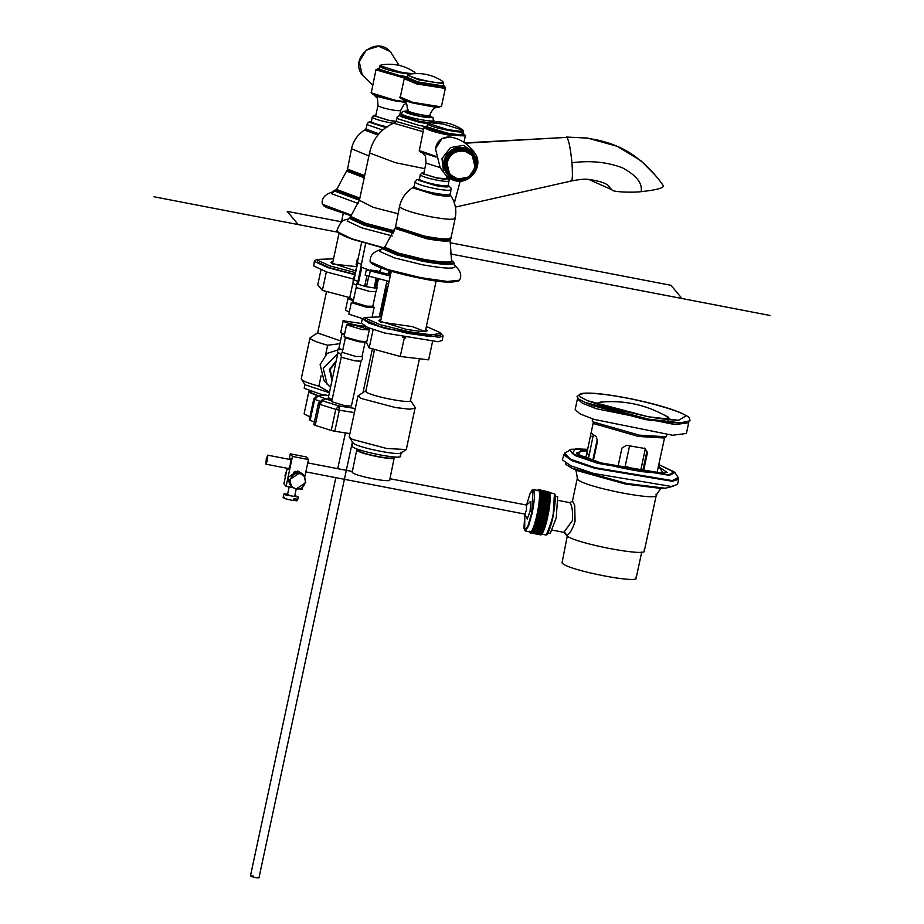 <?xml version="1.0" encoding="UTF-8"?>
<svg xmlns="http://www.w3.org/2000/svg" width="924" height="924" viewBox="0 0 924 924"><rect width="100%" height="100%" fill="white"/><g stroke="black" fill="none" stroke-linecap="round" stroke-linejoin="round"><path stroke-width="1.39" d="M340.159 349.26L327.177 353.384L320.12 364.633L323.989 380.538L330.515 387.456M337.791 353.511L323.25 368.376L327.119 384.28M336.255 360.718L329.441 369.577L332.062 380.249M336.093 361.457L330.122 369.496L332.305 379.106M331.277 377.535L332.467 378.39M325.606 354.758L327.65 345.229L339.905 343.693M329.522 392.099L318.872 386.163L321.102 375.745M329.394 392.723L304.989 384.777L301.247 378.794L310.025 337.861L317.914 332.652M318.872 386.163C309.101 383.495 303.315 381.266 301.501 379.475L301.386 379.325M340.506 340.875L317.648 332.987L326.542 291.476M327.65 345.229C317.879 342.561 312.093 340.332 310.279 338.531L310.025 337.861M322.926 394.998L304.227 388.334L304.781 384.211M318.283 395.749L310.73 392.55L310.73 391.51M317.671 395.842L308.986 392.215L309.944 391.233M309.921 416.967L304.1 413.848L308.824 391.776M356.479 266.643L332.79 264.033M331.751 263.409L332.582 263.294L331.751 263.409M317.486 259.332L314.391 260.614L314.738 261.561L327.893 267.637L354.758 274.671M320.951 269.935L317.764 284.846L322.384 290.379L349.769 297.644M326.391 271.691L322.384 290.379M314.391 260.614L313.779 266.008L326.784 272.037L353.418 279.036M386.324 283.772L388.6 283.795M355.59 270.824L331.127 262.866L330.919 262.3L332.963 261.515M333.541 258.812L317.463 259.413L317.406 262.07L329.718 267.764L354.839 274.324M390.829 273.388L388.785 272.303M317.463 259.413L317.787 260.291L330.099 265.973L355.22 272.545M400.993 452.055C406.491 457.334 355.821 447.574 352.956 442.804L349.214 436.833L357.992 395.888L365.881 390.679M415.165 407.53L406.294 449.561L386.717 448.487L352.564 439.431L349.353 437.352M410.279 400.104C415.373 404.989 368.457 395.946 365.8 391.533L374.532 349.411M415.419 408.2L409.54 409.193L395.495 407.553L361.33 398.498L357.992 395.888M400.231 455.624C405.728 460.891 355.059 451.131 352.194 446.361L352.749 442.238M392.504 457.091C396.373 460.81 360.718 453.938 358.697 450.577L358.697 449.538M393.647 456.918L394.282 457.438C398.556 461.538 359.147 453.95 356.918 450.242L357.877 449.249M394.282 457.438L389.709 479.949M389.547 479.51C393.832 483.61 354.412 476.01 352.194 472.314L356.756 449.803M424.913 331.531L412.427 326.634L380.757 322.06M379.718 321.437L380.549 321.321L379.718 321.437M425.41 330.942L426.126 331.381L425.41 330.942M365.442 317.359L362.358 318.641L368.653 323.019L385.262 328.482L439.154 337.306L443.104 335.955L440.806 333.518M404.504 337.052L400.231 356.468L428.621 359.852L432.628 341.164M362.358 318.641L361.399 323.088L367.694 327.466L384.315 332.94L438.195 341.753L442.157 340.402L443.104 335.955M369.658 328.251L366.539 342.792L369.184 347.944L400.231 356.468M373.192 329.256L369.184 347.944M425.791 329.152L427.338 330.711L420.963 331.473L406.352 329.406L379.094 320.894L378.886 320.328L380.931 319.542M381.508 316.84L365.43 317.44L365.373 320.097L379.88 326.495L407.773 333.356L430.492 336.555L440.413 335.377L440.471 332.721L426.368 326.461M365.43 317.44L365.754 318.318L380.261 324.705L408.154 331.577L430.873 334.777L440.794 333.599M375.849 115.35L375.017 116.02L388.75 120.305L396.015 121.333M423.885 173.019L423.065 173.689L436.798 177.974L447.216 178.817L446.673 177.905M293.693 472.776C294.698 467.914 310.233 478.147 299.307 472.926L293.659 472.614M303.072 474.636L299.307 472.926M299.457 473.1L289.743 479.568L291.395 486.394L296.026 489.119L305.752 482.651L304.088 475.825L299.457 473.1M299.422 473.619C309.263 475.086 305.844 491.048 296.188 488.75C286.348 487.283 289.766 471.332 299.422 473.619M291.395 486.394L289.628 484.28L287.976 477.454L297.701 470.986L302.321 473.712L304.088 475.825M286.948 469.565L284.996 475.583L285.343 477.027M286.59 471.205L285.493 476.322M284.373 497.262C282.178 497.886 285.239 498.995 293.566 500.589L293.947 498.81L296.639 499.064L296.257 500.843L293.716 499.919M296.257 500.843L297.493 500.589L298.256 497.031L294.837 495.472M287.664 493.924L283.899 493.959L285.689 494.987L298.256 497.031M288.704 494.629C286.821 494.883 288.404 495.46 293.451 496.35L294.675 496.257L296.2 489.154M588.241 458.385L585.712 457.981L586.694 453.961L589.316 454.412L588.357 458.962M586.694 453.961L591.048 433.056L596.188 436.625L597.562 441.06L593.739 458.858L592.18 460.256M619.23 467.417L618.133 465.846L621.944 448.048L626.495 445.31L645.114 448.556L647.493 452.483L643.67 470.281L642.041 471.633M640.933 471.471L642.954 469.785L646.765 451.986L644.421 448.071M643.67 470.281L642.954 469.785M647.493 452.483L646.765 451.986M593.277 435.204L589.316 454.412M593.37 422.21L591.048 433.056M590.505 436.163L593.139 436.613M662.323 448.128L656.941 473.25M663.813 414.853L668.168 417.082L669.438 418.872L668.399 419.6M597.25 404.342L596.592 403.257L603.372 401.894M690.055 420.836L680.376 422.822L648.556 419.173L584.996 402.379L579.002 399.237L576.992 396.592L580.769 393.624C588.819 392.134 605.232 393.786 629.995 398.602C652.113 403.153 669.23 407.969 681.334 413.04C690.586 417.994 688.911 416.458 690.055 420.836M666.874 434.8L666.123 436.775L639.235 435.135L593.427 422.002L592.272 420.951L592.399 418.838M666.123 436.775L664.183 438.011L638.461 436.44L594.64 423.873L592.272 420.951M688.576 422.037L688.692 422.776L674.924 424.578L596.396 408.72L582.466 403.291L577.431 398.925L577.835 398.302M688.692 422.776L686.405 433.46L672.637 435.25L594.109 419.404L580.18 413.964L575.144 409.609L577.431 398.925M555.139 496.084L557.692 496.731L556.236 517.925L550.219 533.448L548.024 533.021M643.993 549.965C652.771 558.2 575.121 543.739 566.377 535.504L565.569 533.044L565.453 533.876L563.871 532.339L552.656 530.18M566.377 535.504C569.45 534.557 572.337 529.822 575.063 521.286L574.716 505.243L572.43 501.027L577.315 478.274C576.322 470.824 575.421 467.81 574.601 469.265M572.43 501.027L569.819 502.783C572.048 505.324 572.915 511.249 572.43 520.558L563.871 532.339M673.203 486.278L665.292 488.23L626.564 483.437L571.944 468.214L565.985 464.506L565.534 463.201M635.851 577.119C644.305 585.227 566.424 570.223 562.023 562.889L567.255 536.116M584.349 457.449L585.816 457.461M657.056 472.73L658.396 473.319M563.432 454.62L572.048 460.706L594.86 468.318L672.372 481.288L678.632 479.325L677.535 484.465L671.263 486.44L593.751 473.469L570.94 465.858L562.323 459.771L564.506 453.21L571.656 449.226L587.687 449.318M266.308 458.535L267.821 455.324L267.313 460.822L265.939 464.183L266.308 458.535M389.974 478.736L526.611 505.07L526.241 510.718L524.867 514.079L305.844 471.875M529.429 532.259L529.591 531.288M529.625 532.547L529.764 531.6M529.833 532.744L529.96 531.808M540.771 534.892L530.064 532.836L540.898 534.534M530.226 532.478L530.665 531.901M530.584 532.443L541.152 534.488M541.025 534.857L530.318 532.813L530.422 531.924M530.873 532.293L541.429 534.326M541.302 534.73L530.584 532.698L530.838 531.727M531.173 532.039L541.718 534.06M541.591 534.488L530.884 532.467L531.127 531.473M531.496 531.681L542.018 533.702M541.891 534.141L531.184 532.132L531.427 531.115M542.215 533.702L531.508 531.704L531.831 530.688M542.55 533.16L531.843 531.173L532.155 530.145M542.896 532.513L532.339 529.972L542.896 532.513L532.189 530.538L532.501 529.51M543.254 531.774L532.698 529.233L543.254 531.774L532.536 529.81L532.848 528.782M543.624 530.953L533.056 528.389L543.624 530.953L532.905 529.002L533.206 527.974M543.993 530.041L533.217 527.616L533.806 526.079L544.467 528.54L533.691 526.992L544.467 528.54M544.363 529.048L533.564 527.096M544.744 527.974L534.164 525.409L544.698 528.112L533.933 526.068L544.698 528.112M544.837 527.465L534.164 525.409M533.933 526.068L534.164 525.04M545.114 526.842L534.534 524.278L545.079 526.98L534.303 524.971L545.079 526.98M545.206 526.333L534.534 524.278M534.303 524.971L534.522 523.931M545.495 525.629L534.904 523.065L545.449 525.779L534.673 523.804L545.449 525.779M545.576 525.121L534.904 523.065M534.673 523.804L534.88 522.753M545.865 524.358L535.262 521.806L545.83 524.509L535.042 522.58L545.83 524.509M545.945 523.862L535.262 521.806M535.042 522.58L535.239 521.529M546.234 523.042L535.631 520.501L546.199 523.203L535.412 521.298L546.199 523.203M546.303 522.557L535.631 520.501M535.412 521.298L535.597 520.247M546.604 521.667L535.978 519.138L546.604 521.667L535.77 519.969L546.558 521.829M546.662 521.194L535.978 519.138M535.77 519.969L535.943 518.918M546.95 520.258L536.324 517.74L546.916 520.431L536.116 518.595L546.916 520.431M547.008 519.796L536.324 517.74M536.116 518.595L536.278 517.567M547.297 518.814L536.659 516.308L547.297 518.814L536.463 517.186L547.251 518.988M547.343 518.364L536.659 516.308M536.463 517.186L536.601 516.169M547.632 517.336L536.983 514.864L547.632 517.336L536.798 515.742L547.586 517.521M547.666 516.92L536.983 514.864M536.798 515.742L536.913 514.749M547.944 515.846L537.294 513.386L547.909 516.031L537.11 514.287L547.909 516.031M547.967 515.442L537.294 513.386M537.11 514.287L537.225 513.317M548.255 514.345L537.595 511.908L548.221 514.518L537.41 512.808L548.221 514.518M548.267 513.963L537.595 511.908M537.41 512.808L537.502 511.873M548.533 512.832L537.872 510.418L548.51 513.016L537.699 511.318L548.51 513.016M537.872 510.418L537.699 511.318M548.382 513.374L537.606 511.33M548.81 511.318L538.126 508.939L548.81 511.318L537.976 509.84L548.775 511.503M538.126 508.939L537.976 509.84M548.648 511.896L537.872 509.886M549.052 509.829L538.369 507.472L549.029 510.002L538.23 508.362L549.029 510.002M538.369 507.472L538.23 508.362M548.902 510.418L538.126 508.443M549.283 508.339L538.588 506.017L549.26 508.523L538.461 506.895L549.26 508.523M538.588 506.017L538.461 506.895M549.133 508.951L538.346 507.022M549.491 506.883L538.796 504.585L549.468 507.057L538.669 505.451L549.468 507.057M538.796 504.585L538.669 505.451M549.353 507.507L538.553 505.613M549.676 505.463L538.969 503.199L549.664 505.624L538.865 504.042L549.664 505.624M538.969 503.199L538.865 504.042M549.537 506.098L538.738 504.227M549.838 504.065L539.119 501.836L549.826 504.238L539.027 502.656L549.826 504.238M539.119 501.836L539.027 502.656M549.711 504.712L538.911 502.887M549.976 502.725L539.258 500.531L549.965 502.887L539.177 501.316L549.965 502.887M539.258 500.531L539.177 501.316M549.849 503.372L539.05 501.582M550.092 501.432L539.362 499.272L550.08 501.582L539.293 500.023L550.08 501.582M539.362 499.272L539.293 500.023M549.976 502.079L539.166 500.323M550.184 500.196L539.443 498.071L550.184 500.196L539.397 498.787L550.173 500.346M539.443 498.071L539.397 498.787M550.069 500.843L539.258 499.122M550.242 499.029L539.489 496.939L550.242 499.168L539.466 497.62L550.242 499.168M539.489 496.939L539.466 497.62M550.138 499.676L539.327 497.978M539.512 496.511L539.604 495.865L550.277 498.048L539.512 496.511L550.277 498.048M550.184 498.567L539.373 496.893M539.524 495.472L539.616 494.837L550.288 497.02L539.524 495.472L550.288 497.02M539.524 494.502L539.604 493.89L550.277 496.061L539.524 494.502L550.277 496.061M539.489 493.624L539.558 493.035L550.242 495.183L539.489 493.624L550.242 495.183M539.431 492.839L539.489 492.249L550.173 494.398L539.431 492.839L550.173 494.398M539.339 492.134L550.08 493.705M539.235 491.522L549.965 493.104M539.096 491.002L549.826 492.608L539.269 490.991M549.006 491.995L538.322 489.57M537.572 490.679L537.918 490.043M529.891 501.928L530.699 501.409L530.11 511.272L527.165 518.999L526.749 518.202M629.544 445.946L625.213 466.135L641.002 471.413M600.161 402.171C623.816 399.919 645.968 404.666 666.62 416.424L668.71 418.734L667.451 419.508M598.151 404.643L597.308 403.43L600.173 402.171M289.847 459.447L290.656 458.627L290.217 464.934L288.427 469.542L288.115 468.456M302.448 487.687L302.079 489.431L299.734 488.981M292.677 487.618L286.07 486.347L292.481 456.444L308.489 459.54L304.781 476.807M287.214 468.283L283.899 483.76L286.07 486.347M308.489 459.54L306.329 456.941L290.309 453.857L292.481 456.444M290.309 453.857L289.143 459.309M429.521 116.17L430.041 116.794L419.785 116.158L406.456 111.989L407.091 111.365M337.687 232.178L351.825 239.12L382.282 247.678L347.216 237.41L339.535 233.726L336.925 230.584C341.938 217.175 345.634 220.871 348.891 218.688L349.607 217.44L349.942 218.618L364.206 225.237L393.474 232.94M397.978 213.744L373.169 207.311L359.39 200.312L351.236 215.304L351.397 216.713L365.442 223.227L394.202 230.769M611.931 189.778L609.47 187.306C608.188 183.922 601.258 181.277 588.657 179.383L611.931 189.778C611.619 191.996 631.681 192.793 641.117 191.672C642.654 183.298 636.417 175.341 622.406 167.81C607.149 162.012 590.332 160.326 571.944 162.763C570.628 149.33 568.976 140.864 567.001 137.364L465.188 143.208M455.393 207.103L571.263 181.012C579.302 179.406 585.1 178.863 588.646 179.383M570.674 180.7C572.43 182.19 572.845 176.207 571.944 162.763M464.737 142.885L567.001 137.364C593.508 136.81 615.938 142.954 634.291 155.798L644.074 163.571C652.367 171.621 658.523 178.644 662.566 184.627L661.318 182.987M641.117 191.672C656.825 189.951 664.217 187.907 663.27 185.551L662.566 184.627M460.487 180.099L454.319 203.084M453.407 200.508L455.451 199.965M357.911 262.127L353.372 279.556L354.146 279.371L357.68 262.878L361.157 264.299M357.992 281.45L353.372 279.556L353.846 278.921M353.303 279.094L352.968 283.564L355.544 284.8M350 297.782L347.978 298.567L345.495 310.141L349.307 312.116M347.978 298.567L353.28 301.016M352.853 283.287L349.699 298.002L353.522 299.896M324.89 394.906L316.817 395.98L318.156 396.049L314.657 399.341L319.981 401.305M314.414 421.956L310.141 420.385L314.657 399.341L314.021 398.729M337.965 352.702L328.332 397.678L332.155 399.561M309.505 419.773L310.141 420.385M338.935 348.209L337.491 349.63L337.376 351.801L340.667 354.215M342.065 333.599L338.912 348.313L342.735 350.196M361.423 323.469L343.208 320.813L340.725 332.386L344.398 334.985M340.944 332.767L344.537 334.361M343.878 320.478C338.311 321.125 360.938 326.981 365.327 326.033M379.845 270.963L379.591 272.187M378.112 279.048L376.484 286.671L377.292 287.711M376.114 278.586L374.208 287.48L375.098 288.069L377.2 278.84M378.678 271.968L380.018 270.178M376.08 288.069L376.542 286.994L375.098 288.069L365.488 286.555L366.574 286.278L368.63 276.715M370.074 269.981L377.743 270.986L377.581 271.702M366.828 276.161L364.749 285.863L365.488 286.555L357.322 283.991L358.258 283.818L361.792 267.325L368.202 269.75M365.627 243.428L357.565 283.437L357.322 283.991L356.572 283.275L356.341 287.595L369.785 291.453L375.733 291.753L377.258 287.549M357.322 283.991L358.755 282.917M357.565 283.437L358.258 283.818M364.749 285.863L366.574 286.278M374.208 287.48L375.34 287.526M353.361 301.813L351.339 302.61L348.868 314.172L362.381 318.561M351.339 302.61L367.013 307.357L374.128 307.496L372.615 305.948M356.214 287.329L353.06 302.044L366.632 306.167L372.799 306.271L375.952 291.557M322.557 399.387L318.341 403.661L319.739 401.49L322.695 400.866L319.716 404.342L335.77 409.401L338.738 405.925L339.327 410.21L354.412 412.578M341.337 356.745L331.693 401.709L345.264 405.832L351.432 405.936L361.076 360.972M313.86 424.659L315.211 425.387L319.716 404.342L318.376 403.615L313.825 424.705L318.341 403.661M331.254 430.445L334.811 431.254L339.327 410.21L335.77 409.401L331.254 430.445L315.211 425.387M349.907 433.622L334.811 431.254M342.296 352.24L340.586 354.932L342.053 357.426L354.908 360.857L360.845 361.168L362.705 359.032L362.035 356.479M345.426 337.641L342.273 352.356L355.844 356.468L362.012 356.583L365.165 341.868M369.357 329.625L353.696 324.982L346.569 324.855L344.098 336.417L345.611 337.965L358.997 341.753L364.864 342.099L366.828 341.406M344.306 336.798L359.759 341.175L366.539 341.568M346.569 324.855L362.243 329.614L369.311 329.833M357.934 259.598L357.322 259.09L356.179 264.437L356.849 264.957M390.251 276.057L366.331 269.912L365.188 275.248L389.108 281.404M388.9 271.748L391.025 272.453M357.322 259.09L358.085 258.882M366.331 269.912L390.609 274.405M387.953 286.775L386.567 287.248L387.641 288.253M409.344 74.186L409.794 74.128C399.965 74.775 433.887 83.876 441.949 82.756L442.7 81.335C432.501 74.671 421.379 72.291 409.344 74.186L407.796 75.248L418.618 79.799L442.215 83.518L443.682 82.941L442.7 81.335M407.195 77.42L417.047 83.218L443.497 87.387L443.324 85.158L445.518 87.537L443.832 88.196L416.689 83.922L404.238 78.69L407.322 77.42L418.145 81.982L441.753 85.701L443.208 85.135L442.088 86.521C436.59 86.671 428.493 85.401 417.787 82.698C408.027 79.903 404.804 78.136 408.154 77.42M443.324 85.158L443.682 82.941M253.326 876.056C249.03 875.744 249.954 876.299 256.087 877.719L258.974 877.8L352.402 441.984M447.228 162.358C449.884 154.192 455.486 150.462 464.01 151.19C482.005 153.869 475.756 183.056 458.085 178.863C449.93 176.368 446.315 170.871 447.228 162.358M462.716 133.703C466.782 137.595 429.337 130.376 427.223 126.854L427.662 123.666L429.163 122.615L443.358 124.047L463.016 130.192L459.598 131.196L448.036 129.66L428.389 123.516L429.163 122.615C441.222 120.628 452.333 123.008 462.52 129.764L463.455 131.347L462.866 134.119M462.936 133.795L459.216 134.765L447.389 133.183L427.038 126.831L427.142 126.114M407.472 76.761L399.318 75.479L379.175 69.184L379.614 65.997L381.127 64.946C393.185 62.959 404.296 65.338 414.472 72.095L414.98 72.522C415.28 74.001 410.291 73.828 400 71.991L380.341 65.847L381.127 64.946M407.461 76.796L399.341 75.514L379.002 69.15L379.094 68.445M154.031 196.789L337.803 232.201L298.198 224.567L287.191 211.353L341.892 221.887M450.08 242.735L670.963 285.297L681.981 298.521L450.231 253.869L769.969 315.465M402.379 337.272L405.821 337.976M395.98 121.437L388.819 120.397L374.486 115.916L375.883 115.177M393.312 123.25L388.681 122.465C379.868 120.64 374.416 118.93 372.326 117.348L373.527 115.465L375.895 115.107M387.733 126.911C378.909 125.087 373.458 123.389 371.379 121.795L372.199 117.013M385.782 127.57L370.293 122.522L371.148 121.691M382.686 130.041L367.047 124.671L368.329 122.257L371.229 121.541M378.932 133.83L366.1 129.117L366.897 124.255M377.928 135.02L365.257 130.319L365.939 128.702M368.907 155.96L351.513 148.741C353.442 140.425 358.05 134.038 365.338 129.591M364.68 175.664L347.528 169.092L351.513 148.741M347.285 168.445L349.411 170.709L364.61 175.976L347.597 169.173M364.322 177.339L347.851 171.009L348.117 169.889M364.31 177.396L347.493 170.94L347.932 169.727M364.218 177.789L347.066 171.229L347.874 169.693M347.412 170.039L348.059 169.843M359.863 198.117L337.295 189.709L337.168 188.623L346.823 170.57M359.667 199.053L337.052 190.633L337.168 188.623M359.552 199.607L336.625 191.083L336.717 189.813M359.494 199.838L334.915 190.76L336.994 188.843M359.413 200.219L334.488 191.025L334.188 190.159L332.894 191.845L333.599 191.695M358.5 203.58L331.601 193.717L333.587 191.695C325.594 193.821 321.783 197.724 322.164 203.395L322.568 204.296L351.363 215.177M322.164 203.395L323.989 205.983L326.761 207.588L350.958 215.719L322.984 204.724M446.708 177.731L447.793 178.447C448.013 179.533 444.375 179.406 436.867 178.066L422.534 173.585L423.92 172.846M449.191 180.573C449.445 181.809 445.287 181.658 436.729 180.134C427.916 178.309 422.464 176.611 420.374 175.017L421.563 173.135L423.931 172.788M448.232 185.019C448.498 186.255 444.34 186.105 435.77 184.581C426.957 182.756 421.506 181.058 419.415 179.475L420.247 174.682M448.359 185.62L448.937 186.082C449.203 187.399 444.791 187.237 435.701 185.62L418.341 180.192L419.184 179.36M451.028 189.27C451.351 190.806 446.165 190.621 435.493 188.715C424.497 186.452 417.706 184.326 415.095 182.34L416.377 179.926L419.265 179.221M450.08 193.717C450.392 195.253 445.218 195.068 434.534 193.174C423.55 190.898 416.747 188.773 414.137 186.798L414.934 181.924M454.943 217.683C455.428 220.039 447.482 219.762 431.092 216.84C414.229 213.352 403.788 210.095 399.792 207.057L399.549 206.41C401.49 198.094 406.098 191.707 413.386 187.26L413.294 187.988L434.338 194.56C445.345 196.523 450.693 196.708 450.358 195.126L451.12 188.161L448.348 185.447M450.716 237.399C451.212 239.755 443.254 239.466 426.865 236.556C410.002 233.067 399.572 229.799 395.564 226.773L399.549 206.41M450.288 237.676C450.773 240.009 442.919 239.732 426.738 236.844L395.634 226.842M449.607 239.016L449.63 239.039C450.103 241.337 442.353 241.06 426.391 238.219L395.899 228.69L396.153 227.558M451.663 262.139L449.988 239.108C450.473 241.43 442.619 241.152 426.438 238.277L395.541 228.621L396.2 227.327M450.265 239.524C450.762 241.88 442.804 241.603 426.414 238.681L394.871 228.24L385.216 246.292L385.331 247.378L398.209 253.06L422.973 259.147C442.677 262.659 452.24 262.993 451.651 260.164M395.449 227.708L396.096 227.512M449.457 238.831L450.196 239.443M451.489 261.099C452.079 263.941 442.515 263.606 422.776 260.083L397.99 253.985L385.089 248.313L385.216 246.292M451.697 261.677C452.298 264.541 442.631 264.195 422.707 260.649L397.678 254.493L384.661 248.764L385.239 247.251M451.986 260.868L453.407 262C454.042 265.015 443.878 264.657 422.938 260.926L396.639 254.458L382.952 248.429L385.031 246.512M453.696 262.416C454.331 265.454 444.063 265.084 422.915 261.319L396.35 254.781L382.524 248.695L382.224 247.828L380.931 249.515L381.647 249.365M454.435 265.211L455.243 265.95C455.925 269.184 445.022 268.792 422.545 264.795L394.317 257.854L379.637 251.386L381.011 249.48M453.927 264.865L453.927 264.865C460.337 270.085 462.219 275.202 459.54 280.215L447.424 281.462L420.882 277.685L387.814 269.554L370.605 261.977L370.201 261.065C369.831 255.394 373.631 251.49 381.635 249.365L381.635 249.365M458.258 281.104L445.507 281.889L420.616 278.274L388.196 270.293L371.021 262.393M440.113 167.59L426.01 163.098C425.71 156.976 425.236 154.343 424.59 155.209L422.083 152.633M406.294 103.13L403.615 105.059L400.762 110.314C399.953 111.042 396.119 110.73 389.235 109.367C382.363 107.819 378.609 106.514 377.962 105.451L377.974 105.428C377.673 99.307 377.2 96.674 376.542 97.54L374.035 94.964M648.313 416.77L587.548 400.716L581.82 397.713C572.383 392.365 593.127 391.857 619.554 396.789C644.698 400.82 681.265 411.296 686.047 415.835L678.724 420.258L648.313 416.77M680.376 422.822L672.476 422.718L645.714 419.646L592.249 405.521L584.996 402.379M655.936 494.282C664.899 502.875 582.316 486.971 577.65 479.198L577.315 478.274M665.292 488.23L659.574 488.265L625.375 484.037L577.142 470.593L571.944 468.214M658.269 466.424L667.163 472.441L662.011 473.354L642.238 471.667C616.285 467.486 595.934 462.289 581.196 456.075C573.377 451.524 578.066 453.707 576.715 453.049L581.635 451.155L587.283 451.212M658.419 465.731L663.224 473.342L601.166 462.959L578.239 454.539L581.023 450.427L587.433 450.508M569.588 449.976L575.132 455.59L597.932 463.386L669.403 475.34L674.924 472.557L658.673 464.541L674.035 471.794L668.884 474.924L598.278 463.109L572.187 453.534L575.352 448.845L587.687 449.33M674.924 472.557L678.228 477.593L672.268 480.596L595.114 467.683L570.501 459.263L564.506 453.21M548.879 492.538L554.053 493.624C555.543 496.477 555.093 504.192 552.691 516.77L549.087 529.856L545.784 534.927L540.887 533.98M530.214 531.924L525.317 530.988L528.62 525.918L532.236 512.82C534.638 500.254 535.088 492.538 533.598 489.685L538.195 490.482M546.638 534.534L553.072 516.793L554.412 494.155M533.31 489.535L532.328 489.812L529.926 493.855L526.622 504.851L530.214 493.208L533.056 490.043L531.727 512.681L527.927 526.183L524.682 530.307L524.809 514.298M640.517 471.275L645.206 449.364M351.236 215.304L351.363 217.602L365.327 224.082L393.936 231.589M350.877 216.747L351.236 217.845L365.211 224.324L393.855 231.843M392.226 235.932L361.873 227.893L347.147 221.032L348.487 218.78M336.925 230.584L337.399 231.774L351.697 238.785L382.444 247.424M429.614 115.708L431.543 116.828C434.592 119.762 406.445 114.333 404.851 111.689L407.184 110.903M433.633 120.016C437.306 123.527 403.522 117.013 401.617 113.837L401.235 115.615L419.404 121.298L428.944 122.661M427.673 123.62L419.334 122.338L400.15 116.343L401.016 115.442M424.59 126.38L419.126 125.433L396.916 118.491L397.135 117.059L398.845 115.696L405.544 115.5M396.743 118.029L396.269 121.494L423.585 129.325M423.077 131.705L394.629 123.481L396.096 121.044M359.39 200.312L369.692 152.264L370.027 153.165L395.333 162.659L424.821 168.676M331.843 400.993L318.156 396.049L325.063 394.941L328.771 395.634M355.29 408.512L338.738 405.925L322.695 400.866L325.514 398.775L332.097 399.803M369.023 276.819L370.166 271.483M404.238 78.69L400.288 97.124L412.739 102.356L439.882 106.63L441.557 105.971L445.518 87.537M400.75 97.875L406.179 101.005L412.82 103.026L434.592 107.103L439.189 107.184M437.63 107.207C437.133 108.501 434.338 104.747 429.741 115.154L428.817 115.512C423.654 116.228 401.917 110.395 408.223 109.979M475.398 160.915L475.525 164.795M457.161 180.492L469.484 177.986L476.599 167.556L473.284 153.904L464.021 148.452C454.146 147.621 447.666 151.929 444.583 161.388L447.897 175.052L457.161 180.492M445.172 161.596C448.163 152.425 454.446 148.256 464.01 149.076C484.188 152.067 477.177 184.8 457.357 180.099C448.221 177.316 444.155 171.148 445.172 161.596M457.553 179.36C476.38 183.841 483.056 152.737 463.871 149.884C454.793 149.111 448.821 153.072 445.98 161.781C445.01 170.859 448.868 176.715 457.553 179.36M447.343 174.382L444.028 160.73C447.112 151.259 453.603 146.951 463.467 147.794L473.284 153.904C487.433 169.3 460.475 191.742 447.897 175.052L447.343 174.382C444.144 170.363 443.035 165.8 444.017 160.707C447.066 150 456.075 147.274 459.367 147.517C464.76 147.32 469.219 149.226 472.73 153.234M449.607 174.22L446.581 161.989C449.318 153.58 455.082 149.746 463.86 150.497L472.164 155.428M457.911 179.164L468.872 176.923L475.19 167.66L472.245 155.521L464.01 150.681C455.243 149.931 449.48 153.765 446.731 162.174L449.688 174.313L457.911 179.164M435.481 148.856L441.926 138.635L449.769 136.96C459.367 138.288 467.556 143.439 474.347 152.425L463.363 145.368L450.566 147.54L441.972 158.605L443.624 172.326L446.257 175.826L440.217 167.775L435.481 148.856C436.925 140.898 441.695 136.937 449.769 136.96M463.305 130.931C467.371 134.823 429.926 127.616 427.812 124.093L427.662 123.666M463.964 142.354L465.338 135.967L463.063 133.553L464.784 134.696L460.845 135.863L447.539 134.095C435.343 131.566 427.789 129.21 424.901 127.015L427.2 125.849M465.338 135.967L447.459 134.858C434.95 132.271 427.2 129.845 424.243 127.604L427.119 125.849M435.955 156.387L419.323 150.543L424.058 127.119M419.138 150.058L420.686 152.079L436.093 157.08L419.877 151.386M372.661 85.089L362.277 75.017L359.228 61.746L366.354 49.988L378.621 46.246L390.367 51.617L399.076 65.361M409.575 74.151L399.919 72.719C389.062 70.467 382.351 68.364 379.776 66.413L379.614 65.997M406.052 77.524L399.491 76.415L376.853 69.346L379.152 68.18M404.585 78.09L376.195 69.924L379.083 68.18M405.393 101.755L394.502 100.127L371.275 92.874L376.022 69.45M371.102 92.388L372.638 94.41L378.852 96.905L394.525 100.785L405.855 102.402L394.248 100.728L371.667 93.232M365.673 327.801L365.916 326.68M332.467 263.848L338.993 233.379M341.36 222.338L343.243 213.571M400.912 452.979L406.294 449.561M380.434 321.875L391.279 271.252M410.475 400.623L419.45 358.755M425.294 331.497L436.151 280.861M415.28 407.68L410.36 400.219M400.438 456.19L401.201 452.621M392.654 457.496L392.792 456.849M448.175 185.585L449.203 179.695L446.731 177.674M413.386 187.26L413.987 186.371M395.333 226.114L395.564 226.969C399.318 230.076 409.713 233.379 426.749 236.856C453.938 241.557 451.062 237.849 450.958 238.046L455.186 218.341C456.826 209.956 455.243 202.24 450.415 195.195M454.493 265.28L454.007 262.878L451.975 260.834M459.54 280.215C454.031 283.275 441.048 282.628 420.628 278.286C399.953 274.151 384.684 269.808 374.798 265.269C371.055 263.259 369.531 261.862 370.201 261.065M423.642 174.128L426.01 163.098M446.442 179.013L446.973 176.53M399.653 115.454L400.762 110.314M375.606 116.459L377.974 105.428M283.899 493.959L283.137 497.516M289.166 486.948L287.491 494.721M678.724 420.258C671.274 420.131 661.157 418.965 648.371 416.77L606.086 407.091L587.548 400.716M664.61 437.491L662.15 448.983M644.34 550.889L656.271 495.206C660.233 488.808 662.289 486.44 662.439 488.091M569.6 502.598L558.385 500.438M636.174 577.985L641.73 552.078M678.632 479.325L678.228 477.593M352.113 471.448L307.761 462.901M290.852 459.644L267.683 455.174M289.12 468.653L265.939 464.183M530.757 501.478L526.484 505.047M524.751 514.056L527.385 518.953M553.765 493.474L554.261 493.728C556.156 493.878 555.578 502.402 552.54 519.288C546.789 540.459 545.945 533.691 545.784 534.927M525.317 530.988L523.931 528.297L524.809 514.287M597.147 439.859L592.919 459.575M628.054 469.242L628.482 467.232M667.994 420.443L668.71 418.734M597.274 405.278L597.308 403.43M349.607 217.429L350.82 216.228M433.391 122.164L433.079 117.741L429.637 115.639M407.195 110.834L402.887 111.492L401.478 113.467M429.233 120.582L432.836 122.107M369.692 152.264C373.146 138.138 381.554 128.24 394.929 122.569M566.493 137.052L587.618 138.092L617.209 146.292L641.071 160.845L655.139 175.156M361.642 242.284L357.322 262.416M328.771 395.599L323.723 394.871M316.817 395.98L313.813 398.833L309.297 419.889M365.8 326.622L365.558 327.754M374.128 307.496L372.28 316.123M381.023 267.891L380.434 270.674M386.567 287.248L380.803 316.759M374.428 349.387L373.377 354.758M407.322 77.581L407.796 75.248M406.179 101.005C400.254 98.314 398.29 97.02 400.288 97.124M434.592 107.103L439.293 107.184L441.557 105.971M403.361 99.861C403.291 101.247 407.368 98.972 407.311 110.349L406.756 112.913M429.186 117.718L429.741 115.154M380.145 270.894L379.856 272.245M378.39 279.117L376.68 287.075M367.995 327.593L367.787 328.586M345.414 432.917L337.745 468.676M335.828 477.65L250.439 875.964M389.143 270.605L388.415 274.047M386.925 280.965L379.29 316.597M372.384 348.822L363.017 392.492M449.526 174.128L449.688 174.313C460.868 189.154 484.823 169.208 472.245 155.521L472.083 155.336M474.347 152.425C486.405 167.048 465.188 192.492 446.257 175.826M362.277 75.017C348.787 58.096 376.172 35.285 390.367 51.617M415.419 73.677L414.472 72.095"/></g></svg>
